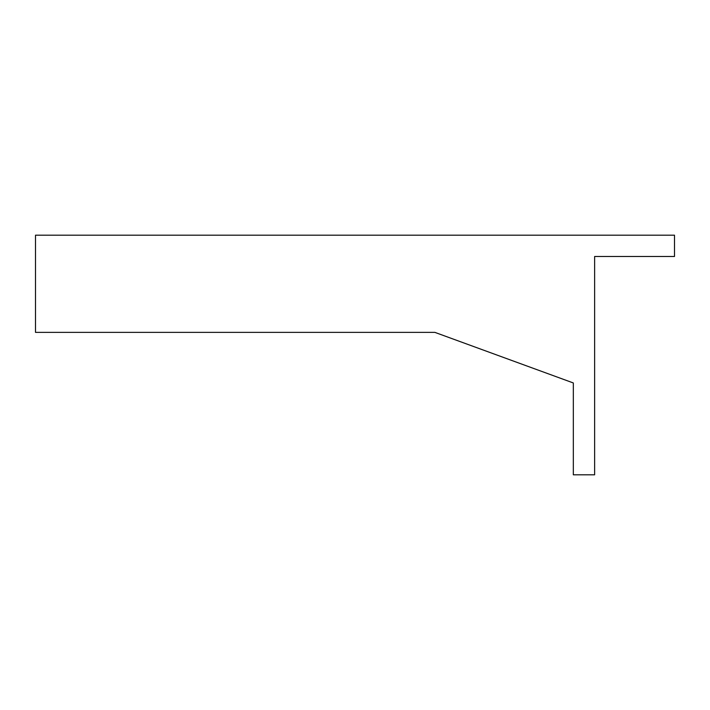<?xml version="1.0" encoding="UTF-8"?>
<svg xmlns="http://www.w3.org/2000/svg" width="710" height="710" viewBox="0 0 710 710"><rect width="100%" height="100%" fill="white"/><g stroke="black" fill="none" stroke-linecap="round" stroke-linejoin="round"><path stroke-width="1.06" d="M594.625 256.488L594.625 474.812L573.325 474.812L573.325 382.956L434.875 332.369L35.5 332.369L35.5 235.188L674.5 235.188L674.5 256.488L594.625 256.488L594.625 309.738"/></g></svg>
